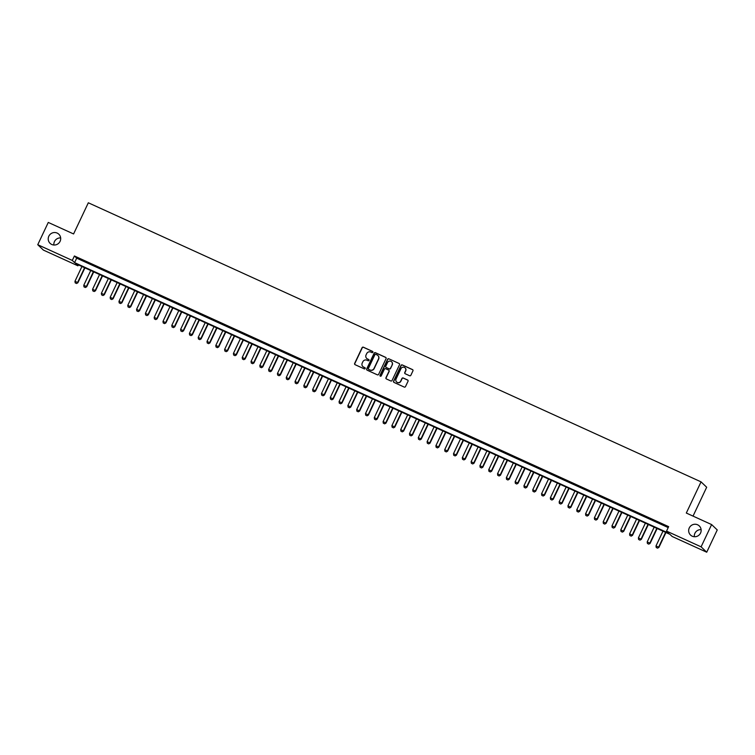 <?xml version="1.0" encoding="UTF-8"?>
<svg xmlns="http://www.w3.org/2000/svg" width="755" height="755" viewBox="0 0 755 755"><rect width="100%" height="100%" fill="white"/><g stroke="black" fill="none" stroke-linecap="round" stroke-linejoin="round"><path stroke-width="1.13" d="M372.866 352.274A0.679 0.661 -46.3 0 0 372.555 351.386L363.372 347.206A0.972 0.944 -46.3 0 0 362.089 347.687L354.652 363.419A0.972 0.944 -46.3 0 0 355.105 364.693L364.287 368.874A0.679 0.661 -46.3 0 0 365.043 367.77A0.679 0.661 -46.3 0 0 364.863 367.647L363.674 367.109A3.105 3.029 -46.3 0 1 362.23 363.051L362.853 361.739A3.105 3.029 -46.3 0 1 366.939 360.201L368.129 360.739A0.679 0.661 -46.3 0 0 368.884 359.635A0.679 0.661 -46.3 0 0 368.704 359.512L367.515 358.974A3.105 3.029 -46.3 0 1 366.081 354.916L366.694 353.604A3.105 3.029 -46.3 0 1 370.78 352.066L371.97 352.613A0.679 0.661 -46.3 0 0 372.866 352.274M372.8 351.585A0.679 0.661 -46.3 0 0 372.706 351.528L363.523 347.347A0.972 0.944 -46.3 0 0 362.24 347.829L354.803 363.57A0.972 0.944 -46.3 0 0 354.925 364.589M365.109 367.845A0.679 0.661 -46.3 0 0 365.014 367.798L363.674 367.109M368.959 359.72A0.679 0.661 -46.3 0 0 368.855 359.663L367.515 358.974M689.277 527.924A6.323 6.172 -46.3 0 0 690.542 535.059A6.323 6.172 -46.3 0 0 700.546 533.058A6.323 6.172 -46.3 0 0 699.281 525.924A6.323 6.172 -46.3 0 0 689.277 527.924M701.121 529.633A6.323 6.172 -46.3 0 0 694.336 536.73M48.82 236.211A6.323 6.172 -46.3 0 0 50.094 243.346A6.323 6.172 -46.3 0 0 60.089 241.345A6.323 6.172 -46.3 0 0 58.824 234.21A6.323 6.172 -46.3 0 0 48.82 236.211M60.664 237.919A6.323 6.172 -46.3 0 0 53.879 245.016M409.578 375.745A0.972 0.944 -46.3 0 0 410.862 375.263L412.947 370.847A0.972 0.944 -46.3 0 0 412.494 369.582L402.302 364.939A0.972 0.944 -46.3 0 0 401.018 365.411L393.582 381.152A0.972 0.944 -46.3 0 0 394.034 382.426L404.227 387.07A0.972 0.944 -46.3 0 0 405.501 386.588L408.03 381.256A0.972 0.944 -46.3 0 0 407.577 379.982L403.208 378A0.972 0.944 -46.3 0 0 401.934 378.481L400.688 381.124A2.595 2.529 -46.3 0 1 396.583 381.945A2.595 2.529 -46.3 0 1 396.064 379.019L400.962 368.657A2.595 2.529 -46.3 0 1 405.067 367.836A2.595 2.529 -46.3 0 1 405.586 370.762L404.765 372.489A0.972 0.944 -46.3 0 0 405.218 373.753L409.578 375.745M37.75 244.705L48.273 222.432L73.584 233.956L88.326 202.784L701.046 481.86L686.314 513.041L711.625 524.574L701.093 546.837L706.727 552.216L672.167 536.484L669.883 534.304L75.651 263.637L77.935 265.817L43.375 250.084L37.75 244.705L72.301 260.437L74.585 262.617L668.826 533.285L666.542 531.105L701.093 546.837M666.542 531.105L668.647 526.65L74.405 255.983L72.301 260.437M386.069 358.606A0.972 0.944 -46.3 0 0 385.616 357.341L375.424 352.689A0.972 0.944 -46.3 0 0 374.15 353.17L366.704 368.912A0.972 0.944 -46.3 0 0 367.156 370.186L377.358 374.829A0.972 0.944 -46.3 0 0 378.632 374.348L386.069 358.606M388.863 358.814L399.055 363.457A0.972 0.944 -46.3 0 1 399.508 364.722L392.072 380.463A0.972 0.944 -46.3 0 1 390.788 380.945L386.428 378.963A0.972 0.944 -46.3 0 1 385.975 377.689L388.995 371.309A0.972 0.944 -46.3 0 0 388.542 370.035L385.645 368.723A0.972 0.944 -46.3 0 0 384.37 369.204L381.228 375.848A0.679 0.661 -46.3 0 1 380.152 376.065A0.679 0.661 -46.3 0 1 380.02 375.292L387.579 359.295A0.972 0.944 -46.3 0 1 388.863 358.814L399.055 363.457M84.758 261.249L79.473 258.842L84.758 261.249M93.563 265.26L88.278 262.853L93.563 265.26M102.359 269.271L97.084 266.864L102.359 269.271M111.164 273.282L105.889 270.875L111.164 273.282M119.969 277.293L114.684 274.886L119.969 277.293M128.775 281.304L123.49 278.897L128.775 281.304M137.58 285.305L132.295 282.908L137.58 285.305M146.376 289.316L141.1 286.909L146.376 289.316M155.181 293.327L149.905 290.92L155.181 293.327M163.986 297.338L158.701 294.931L163.986 297.338M172.791 301.349L167.506 298.942L172.791 301.349M181.596 305.36L176.311 302.953L181.596 305.36M190.402 309.371L185.117 306.964L190.402 309.371M199.197 313.382L193.922 310.975L199.197 313.382M208.002 317.393L202.727 314.986L208.002 317.393M216.808 321.394L211.523 318.988L216.808 321.394M225.613 325.405L220.328 322.998L225.613 325.405M234.418 329.416L229.133 327.009L234.418 329.416M243.223 333.427L237.938 331.02L243.223 333.427M252.019 337.438L246.743 335.031L252.019 337.438M260.824 341.449L255.539 339.042L260.824 341.449M269.629 345.46L264.344 343.053L269.629 345.46M278.435 349.471L273.15 347.064L278.435 349.471M287.24 353.472L281.955 351.066L287.24 353.472M296.036 357.483L290.76 355.077L296.036 357.483M304.841 361.494L299.565 359.087L304.841 361.494M313.646 365.505L308.361 363.098L313.646 365.505M322.451 369.516L317.166 367.109L322.451 369.516M331.256 373.527L325.971 371.12L331.256 373.527M340.061 377.538L334.776 375.131L340.061 377.538M348.857 381.549L343.582 379.142L348.857 381.549M357.662 385.55L352.387 383.153L357.662 385.55M366.468 389.561L361.183 387.155L366.468 389.561M375.273 393.572L369.988 391.166L375.273 393.572M384.078 397.583L378.793 395.176L384.078 397.583M392.883 401.594L387.598 399.187L392.883 401.594M401.679 405.605L396.403 403.198L401.679 405.605M410.484 409.616L405.199 407.209L410.484 409.616M419.289 413.627L414.004 411.22L419.289 413.627M428.094 417.628L422.809 415.231L428.094 417.628M436.9 421.639L431.615 419.233L436.9 421.639M445.695 425.65L440.42 423.244L445.695 425.65M454.501 429.661L449.225 427.255L454.501 429.661M463.306 433.672L458.021 431.265L463.306 433.672M472.111 437.683L466.826 435.276L472.111 437.683M480.916 441.694L475.631 439.287L480.916 441.694M489.721 445.705L484.436 443.298L489.721 445.705M498.517 449.716L493.241 447.309L498.517 449.716M507.322 453.717L502.047 451.311L507.322 453.717M516.127 457.728L510.842 455.322L516.127 457.728M524.933 461.739L519.648 459.333L524.933 461.739M533.738 465.75L528.453 463.343L533.738 465.75M542.534 469.761L537.258 467.354L542.534 469.761M551.339 473.772L546.063 471.365L551.339 473.772M560.144 477.783L554.859 475.376L560.144 477.783M568.949 481.794L563.664 479.387L568.949 481.794M577.754 485.795L572.469 483.398L577.754 485.795M586.559 489.806L581.274 487.4L586.559 489.806M595.355 493.817L590.08 491.411L595.355 493.817M604.16 497.828L598.885 495.422L604.16 497.828M612.966 501.839L607.681 499.433L612.966 501.839M621.771 505.85L616.486 503.443L621.771 505.85M630.576 509.861L625.291 507.454L630.576 509.861M639.381 513.872L634.096 511.465L639.381 513.872M648.177 517.873L642.901 515.476L648.177 517.873M656.982 521.884L651.697 519.478L656.982 521.884M74.405 255.983L76.689 258.163L668.203 527.585M660.889 523.857L666.165 526.263L660.955 523.696M693.033 516.109L706.68 487.239L701.046 481.86M711.625 524.574L717.25 529.944L706.727 552.216M78.378 264.882L77.935 265.817M76.689 258.163L74.585 262.617M366.779 358.493A3.105 3.029 -46.3 0 0 367.666 359.125M362.928 366.628A3.105 3.029 -46.3 0 0 363.825 367.251M385.947 357.587A0.972 0.944 -46.3 0 0 385.777 357.483L375.575 352.84A0.972 0.944 -46.3 0 0 374.301 353.321L366.855 369.063A0.972 0.944 -46.3 0 0 366.977 370.073M375.792 354.35A0.679 0.661 -46.3 0 0 374.905 354.69L368.374 368.506A0.679 0.661 -46.3 0 0 368.685 369.393L369.941 369.959A3.105 3.029 -46.3 0 0 374.027 368.421L378.491 358.974A3.105 3.029 -46.3 0 0 377.047 354.925L375.792 354.35M377.944 355.548A3.105 3.029 -46.3 0 1 378.642 359.125L374.178 368.572A3.105 3.029 -46.3 0 1 370.092 370.11L368.836 369.535M388.872 370.29A0.972 0.944 -46.3 0 1 389.146 371.451L386.126 377.84A0.972 0.944 -46.3 0 0 386.249 378.85M389.014 358.955A0.972 0.944 -46.3 0 0 387.74 359.437L380.171 375.443A0.679 0.661 -46.3 0 0 380.237 376.132M392.128 364.684A2.595 2.529 -46.3 0 0 391.609 361.758A2.595 2.529 -46.3 0 0 387.504 362.579L385.777 366.232A0.972 0.944 -46.3 0 0 386.23 367.496L389.118 368.817A0.972 0.944 -46.3 0 0 390.401 368.336L392.279 364.825A2.595 2.529 -46.3 0 0 391.675 361.834M392.279 364.825L390.552 368.478A0.972 0.944 -46.3 0 1 389.278 368.959L386.381 367.638M405.133 367.911A2.595 2.529 -46.3 0 1 405.737 370.903L404.916 372.63A0.972 0.944 -46.3 0 0 405.039 373.649M396.658 382.011A2.595 2.529 -46.3 0 0 400.839 381.266L400.688 381.124M407.908 380.237A0.972 0.944 -46.3 0 0 407.728 380.133L403.368 378.142A0.972 0.944 -46.3 0 0 402.085 378.623L400.839 381.266M412.825 369.827A0.972 0.944 -46.3 0 0 412.645 369.724L402.453 365.08A0.972 0.944 -46.3 0 0 401.169 365.562L393.732 381.303A0.972 0.944 -46.3 0 0 393.855 382.313M81.946 266.506L74.962 281.294L77.605 282.493L84.588 267.714M76.51 283.455L75.189 282.861L76.557 283.502L77.878 282.757L84.919 267.865M74.962 281.294L75.189 282.861M76.557 283.502L77.878 282.757M90.751 270.517L83.767 285.296L86.41 286.504L93.393 271.725M85.315 287.466L83.994 286.872L85.362 287.513L86.683 286.768L93.724 271.866M83.767 285.296L83.994 286.872M85.362 287.513L86.683 286.768M99.556 274.527L92.572 289.307L95.215 290.515L102.199 275.726M94.12 291.477L92.799 290.873L94.167 291.524L95.489 290.769L102.529 275.877M92.572 289.307L92.799 290.873M94.167 291.524L95.489 290.769M108.361 278.538L101.378 293.317L104.011 294.525L111.004 279.737M102.925 295.488L101.604 294.884L102.963 295.535L104.284 294.78L111.325 279.888M101.378 293.317L101.604 294.884M102.963 295.535L104.284 294.78M117.167 282.549L110.173 297.328L112.816 298.536L119.809 283.748M111.721 299.499L110.4 298.895L111.768 299.546L113.09 298.791L120.13 283.899M110.173 297.328L110.4 298.895M111.768 299.546L113.09 298.791M125.972 286.56L118.979 301.339L121.621 302.538L128.605 287.759M120.526 303.51L119.205 302.906L120.573 303.548L121.895 302.802L128.935 287.91M118.979 301.339L119.205 302.906M120.573 303.548L121.895 302.802M134.768 290.571L127.784 305.35L130.426 306.549L137.41 291.77M129.331 307.521L128.01 306.917L129.379 307.559L130.7 306.813L137.74 291.921M127.784 305.35L128.01 306.917M129.379 307.559L130.7 306.813M143.573 294.573L136.589 309.361L139.231 310.56L146.215 295.781M138.137 311.532L136.815 310.928L138.184 311.57L139.505 310.824L146.546 295.932M136.589 309.361L136.815 310.928M138.184 311.57L139.505 310.824M152.378 298.584L145.394 313.372L148.027 314.571L155.02 299.792M146.942 315.533L145.621 314.939L146.98 315.581L148.31 314.835L155.351 299.943M145.394 313.372L145.621 314.939M146.98 315.581L148.31 314.835M161.183 302.595L154.19 317.374L156.832 318.582L163.826 303.803M155.738 319.544L154.426 318.95L155.785 319.591L157.106 318.846L164.146 303.944M154.19 317.374L154.426 318.95M155.785 319.591L157.106 318.846M169.988 306.606L162.995 321.385L165.638 322.593L172.631 307.814M164.543 323.555L163.222 322.951L164.59 323.602L165.911 322.857L172.952 307.955M162.995 321.385L163.222 322.951M164.59 323.602L165.911 322.857M178.784 310.616L171.8 325.396L174.443 326.604L181.427 311.815M173.348 327.566L172.027 326.962L173.395 327.613L174.716 326.858L181.757 311.966M171.8 325.396L172.027 326.962M173.395 327.613L174.716 326.858M187.589 314.627L180.605 329.406L183.248 330.614L190.232 315.826M182.153 331.577L180.832 330.973L182.2 331.624L183.522 330.869L190.562 315.977M180.605 329.406L180.832 330.973M182.2 331.624L183.522 330.869M196.394 318.638L189.411 333.417L192.053 334.616L199.037 319.837M190.958 335.588L189.637 334.984L191.006 335.626L192.327 334.88L199.367 319.988M189.411 333.417L189.637 334.984M191.006 335.626L192.327 334.88M205.2 322.649L198.216 337.428L200.849 338.627L207.842 323.848M199.764 339.599L198.442 338.995L199.801 339.637L201.123 338.891L208.163 323.999M198.216 337.428L198.442 338.995M199.801 339.637L201.123 338.891M214.005 326.651L207.012 341.439L209.654 342.638L216.647 327.859M208.559 343.61L207.238 343.006L208.606 343.648L209.928 342.902L216.968 328.01M207.012 341.439L207.238 343.006M208.606 343.648L209.928 342.902M222.81 330.662L215.817 345.45L218.459 346.649L225.443 331.87M217.364 347.611L216.043 347.017L217.412 347.659L218.733 346.913L225.773 332.021M215.817 345.45L216.043 347.017M217.412 347.659L218.733 346.913M231.606 334.673L224.622 349.452L227.264 350.66L234.248 335.881M226.17 351.622L224.848 351.028L226.217 351.67L227.538 350.924L234.578 336.022M224.622 349.452L224.848 351.028M226.217 351.67L227.538 350.924M240.411 338.684L233.427 353.463L236.07 354.671L243.053 339.892M234.975 355.633L233.654 355.029L235.022 355.68L236.343 354.935L243.384 340.033M233.427 353.463L233.654 355.029M235.022 355.68L236.343 354.935M249.216 342.695L242.232 357.474L244.875 358.682L251.859 343.893M243.78 359.644L242.459 359.04L243.818 359.691L245.148 358.936L252.189 344.044M242.232 357.474L242.459 359.04M243.818 359.691L245.148 358.936M258.021 346.705L251.037 361.485L253.671 362.693L260.664 347.904M252.576 363.655L251.264 363.051L252.623 363.702L253.944 362.947L260.985 348.055M251.037 361.485L251.264 363.051M252.623 363.702L253.944 362.947M266.826 350.716L259.833 365.495L262.476 366.694L269.469 351.915M261.381 367.666L260.06 367.062L261.428 367.704L262.749 366.958L269.79 352.066M259.833 365.495L260.06 367.062M261.428 367.704L262.749 366.958M275.632 354.727L268.638 369.506L271.281 370.705L278.265 355.926M270.186 371.677L268.865 371.073L270.233 371.715L271.555 370.969L278.595 356.077M268.638 369.506L268.865 371.073M270.233 371.715L271.555 370.969M284.427 358.729L277.444 373.517L280.086 374.716L287.07 359.937M278.991 375.688L277.67 375.084L279.039 375.726L280.36 374.98L287.4 360.088M277.444 373.517L277.67 375.084M279.039 375.726L280.36 374.98M293.233 362.74L286.249 377.528L288.891 378.727L295.875 363.948M287.797 379.69L286.475 379.095L287.844 379.737L289.165 378.991L296.205 364.099M286.249 377.528L286.475 379.095M287.844 379.737L289.165 378.991M302.038 366.751L295.054 381.539L297.687 382.738L304.68 367.959M296.602 383.7L295.28 383.106L296.639 383.748L297.961 383.002L305.011 368.1M295.054 381.539L295.28 383.106M296.639 383.748L297.961 383.002M310.843 370.762L303.85 385.541L306.492 386.749L313.485 371.97M305.398 387.711L304.076 387.117L305.445 387.759L306.766 387.013L313.806 372.111M303.85 385.541L304.076 387.117M305.445 387.759L306.766 387.013M319.648 374.773L312.655 389.552L315.297 390.76L322.281 375.971M314.203 391.722L312.881 391.118L314.25 391.769L315.571 391.014L322.611 376.122M312.655 389.552L312.881 391.118M314.25 391.769L315.571 391.014M328.444 378.784L321.46 393.563L324.103 394.771L331.086 379.982M323.008 395.733L321.687 395.129L323.055 395.78L324.376 395.025L331.417 380.133M321.46 393.563L321.687 395.129M323.055 395.78L324.376 395.025M337.249 382.794L330.265 397.574L332.908 398.772L339.892 383.993M331.813 399.744L330.492 399.14L331.86 399.791L333.182 399.036L340.222 384.144M330.265 397.574L330.492 399.14M331.86 399.791L333.182 399.036M346.054 386.805L339.07 401.584L341.713 402.783L348.697 388.004M340.618 403.755L339.297 403.151L340.665 403.793L341.987 403.047L349.027 388.155M339.07 401.584L339.297 403.151M340.665 403.793L341.987 403.047M354.859 390.816L347.876 405.595L350.509 406.794L357.502 392.015M349.423 407.766L348.102 407.162L349.461 407.804L350.782 407.058L357.823 392.166M347.876 405.595L348.102 407.162M349.461 407.804L350.782 407.058M363.665 394.818L356.671 409.606L359.314 410.805L366.307 396.026M358.219 411.777L356.898 411.173L358.266 411.815L359.588 411.069L366.628 396.177M356.671 409.606L356.898 411.173M358.266 411.815L359.588 411.069M372.47 398.829L365.477 413.617L368.119 414.816L375.103 400.037M367.024 415.779L365.703 415.184L367.072 415.826L368.393 415.08L375.433 400.188M365.477 413.617L365.703 415.184M367.072 415.826L368.393 415.08M381.266 402.84L374.282 417.619L376.924 418.827L383.908 404.048M375.83 419.789L374.508 419.195L375.877 419.837L377.198 419.091L384.238 404.189M374.282 417.619L374.508 419.195M375.877 419.837L377.198 419.091M390.071 406.851L383.087 421.63L385.73 422.838L392.713 408.049M384.635 423.8L383.314 423.196L384.682 423.848L386.003 423.093L393.044 408.2M383.087 421.63L383.314 423.196M384.682 423.848L386.003 423.093M398.876 410.862L391.892 425.641L394.535 426.849L401.518 412.06M393.44 427.811L392.119 427.207L393.478 427.858L394.808 427.103L401.849 412.211M391.892 425.641L392.119 427.207M393.478 427.858L394.808 427.103M407.681 414.873L400.688 429.652L403.33 430.86L410.324 416.071M402.236 431.822L400.924 431.218L402.283 431.869L403.604 431.114L410.644 416.222M400.688 429.652L400.924 431.218M402.283 431.869L403.604 431.114M416.486 418.883L409.493 433.663L412.136 434.861L419.129 420.082M411.041 435.833L409.72 435.229L411.088 435.871L412.409 435.125L419.45 420.233M409.493 433.663L409.72 435.229M411.088 435.871L412.409 435.125M425.291 422.894L418.298 437.673L420.941 438.872L427.925 424.093M419.846 439.844L418.525 439.24L419.893 439.882L421.214 439.136L428.255 424.244M418.298 437.673L418.525 439.24M419.893 439.882L421.214 439.136M434.087 426.896L427.103 441.684L429.746 442.883L436.73 428.104M428.651 443.855L427.33 443.251L428.698 443.893L430.02 443.147L437.06 428.255M427.103 441.684L427.33 443.251M428.698 443.893L430.02 443.147M442.892 430.907L435.909 445.695L438.551 446.894L445.535 432.115M437.456 447.857L436.135 447.262L437.504 447.904L438.825 447.158L445.865 432.266M435.909 445.695L436.135 447.262M437.504 447.904L438.825 447.158M451.698 434.918L444.714 449.697L447.347 450.905L454.34 436.126M446.262 451.868L444.94 451.273L446.299 451.915L447.621 451.169L454.661 436.267M444.714 449.697L444.94 451.273M446.299 451.915L447.621 451.169M460.503 438.929L453.51 453.708L456.152 454.916L463.145 440.137M455.057 455.878L453.736 455.274L455.105 455.926L456.426 455.18L463.466 440.278M453.51 453.708L453.736 455.274M455.105 455.926L456.426 455.18M469.308 442.94L462.315 457.719L464.957 458.927L471.941 444.138M463.863 459.889L462.541 459.285L463.91 459.937L465.231 459.182L472.271 444.289M462.315 457.719L462.541 459.285M463.91 459.937L465.231 459.182M478.104 446.951L471.12 461.73L473.762 462.938L480.746 448.149M472.668 463.9L471.346 463.296L472.715 463.947L474.036 463.192L481.077 448.3M471.12 461.73L471.346 463.296M472.715 463.947L474.036 463.192M486.909 450.961L479.925 465.741L482.568 466.939L489.551 452.16M481.473 467.911L480.152 467.307L481.52 467.949L482.841 467.203L489.882 452.311M479.925 465.741L480.152 467.307M481.52 467.949L482.841 467.203M495.714 454.972L488.73 469.752L491.373 470.95L498.357 456.171M490.278 471.922L488.957 471.318L490.325 471.96L491.647 471.214L498.687 456.322M488.73 469.752L488.957 471.318M490.325 471.96L491.647 471.214M504.519 458.974L497.536 473.762L500.169 474.961L507.162 460.182M499.083 475.933L497.762 475.329L499.121 475.971L500.442 475.225L507.483 460.333M497.536 473.762L497.762 475.329M499.121 475.971L500.442 475.225M513.324 462.985L506.331 477.773L508.974 478.972L515.967 464.193M507.879 479.935L506.558 479.34L507.926 479.982L509.248 479.236L516.288 464.344M506.331 477.773L506.558 479.34M507.926 479.982L509.248 479.236M522.13 466.996L515.137 481.775L517.779 482.983L524.763 468.204M516.684 483.946L515.363 483.351L516.731 483.993L518.053 483.247L525.093 468.345M515.137 481.775L515.363 483.351M516.731 483.993L518.053 483.247M530.925 471.007L523.942 485.786L526.584 486.994L533.568 472.215M525.489 487.956L524.168 487.352L525.537 488.004L526.858 487.258L533.898 472.356M523.942 485.786L524.168 487.352M525.537 488.004L526.858 487.258M539.731 475.018L532.747 489.797L535.389 491.005L542.373 476.216M534.295 491.967L532.973 491.363L534.342 492.015L535.663 491.26L542.703 476.367M532.747 489.797L532.973 491.363M534.342 492.015L535.663 491.26M548.536 479.029L541.552 493.808L544.185 495.016L551.178 480.227M543.1 495.978L541.779 495.374L543.138 496.026L544.468 495.271L551.509 480.378M541.552 493.808L541.779 495.374M543.138 496.026L544.468 495.271M557.341 483.04L550.348 497.819L552.99 499.017L559.984 484.238M551.896 499.989L550.584 499.385L551.943 500.027L553.264 499.281L560.304 484.389M550.348 497.819L550.584 499.385M551.943 500.027L553.264 499.281M566.146 487.05L559.153 501.83L561.795 503.028L568.789 488.249M560.701 504L559.38 503.396L560.748 504.038L562.069 503.292L569.11 488.4M559.153 501.83L559.38 503.396M560.748 504.038L562.069 503.292M574.942 491.052L567.958 505.841L570.601 507.039L577.584 492.26M569.506 508.011L568.185 507.407L569.553 508.049L570.874 507.303L577.915 492.411M567.958 505.841L568.185 507.407M569.553 508.049L570.874 507.303M583.747 495.063L576.763 509.851L579.406 511.05L586.39 496.271M578.311 512.022L576.99 511.418L578.358 512.06L579.68 511.314L586.72 496.422M576.763 509.851L576.99 511.418M578.358 512.06L579.68 511.314M592.552 499.074L585.569 513.862L588.211 515.061L595.195 500.282M587.116 516.024L585.795 515.429L587.163 516.071L588.485 515.325L595.525 500.423M585.569 513.862L585.795 515.429M587.163 516.071L588.485 515.325M601.358 503.085L594.374 517.864L597.007 519.072L604 504.293M595.922 520.035L594.6 519.44L595.959 520.082L597.28 519.336L604.321 504.434M594.374 517.864L594.6 519.44M595.959 520.082L597.28 519.336M610.163 507.096L603.169 521.875L605.812 523.083L612.805 508.294M604.717 524.045L603.396 523.442L604.764 524.093L606.086 523.338L613.126 508.445M603.169 521.875L603.396 523.442M604.764 524.093L606.086 523.338M618.968 511.107L611.975 525.886L614.617 527.094L621.601 512.305M613.522 528.056L612.201 527.452L613.57 528.104L614.891 527.349L621.931 512.456M611.975 525.886L612.201 527.452M613.57 528.104L614.891 527.349M627.764 515.118L620.78 529.897L623.422 531.105L630.406 516.316M622.328 532.067L621.006 531.463L622.375 532.115L623.696 531.36L630.736 516.467M620.78 529.897L621.006 531.463M622.375 532.115L623.696 531.36M636.569 519.129L629.585 533.908L632.228 535.106L639.211 520.327M631.133 536.078L629.812 535.474L631.18 536.116L632.501 535.37L639.542 520.478M629.585 533.908L629.812 535.474M631.18 536.116L632.501 535.37M645.374 523.139L638.39 537.919L641.033 539.117L648.016 524.338M641.306 539.381L639.976 540.127L638.617 539.485L639.976 540.127L641.306 539.381L648.347 524.489M638.39 537.919L638.617 539.485M654.179 527.141L647.195 541.93L649.828 543.128L656.822 528.349M648.734 544.1L647.422 543.496L648.781 544.138L650.102 543.392L657.143 528.5M647.195 541.93L647.422 543.496M648.781 544.138L650.102 543.392M662.984 531.152L655.991 545.941L658.634 547.139L665.627 532.36M657.539 548.102L656.218 547.507L657.586 548.149L658.907 547.403L665.948 532.511M655.991 545.941L656.218 547.507M657.586 548.149L658.907 547.403"/></g></svg>
